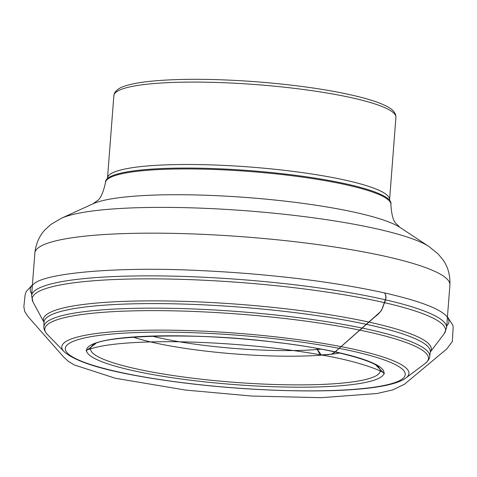 <?xml version="1.0" encoding="UTF-8"?>
<svg xmlns="http://www.w3.org/2000/svg" width="477" height="477" viewBox="0 0 477 477"><rect width="100%" height="100%" fill="white"/><g stroke="black" fill="none" stroke-linecap="round" stroke-linejoin="round"><path stroke-width="0.72" d="M92.967 203.816L96.867 200.996C100.325 199.183 103.193 193.054 105.477 182.608L105.542 181.731A143.136 22.145 4.4 0 1 107.79 178.231A143.136 22.145 4.4 0 1 249.954 170.635A143.136 22.145 4.4 0 1 389.28 199.893A143.136 22.145 4.4 0 1 390.967 203.697L390.901 204.573C391.557 215.252 393.459 221.745 396.596 224.065L400.012 227.44A159.867 24.732 -175.6 0 0 337.37 208.801A159.867 24.732 -175.6 0 0 92.967 203.816L61.396 218.263A191.402 29.61 4.4 0 1 354.006 224.232A191.402 29.61 4.4 0 1 429.002 246.549L400.012 227.44M31.72 293.862C29.186 290.201 29.836 286.963 33.67 284.143C43.777 273.303 115.756 266.297 199.63 270.542C227.1 271.83 253.066 273.756 277.525 276.332C316.024 280.243 351.71 285.771 384.587 292.914L385.762 295.299L386.042 297.827L381.701 309.996L380.36 311.821L335.009 351.984L331.39 354.25L321.212 354.948L319.268 353.29L316.698 348.335M316.716 348.341L321.164 354.954C326.268 354.274 331.92 356.188 337.34 349.963L375.298 316.507C379.704 313.407 382.482 309.49 383.639 304.755C386.191 299.824 386.507 295.877 384.587 292.914C418.418 300.671 438.995 308.333 446.317 315.887C449.692 319.59 449.841 322.893 446.764 325.797M107.325 178.666L107.516 178.004A141.448 21.882 4.4 0 1 184.152 164.499A141.448 21.882 4.4 0 1 329.416 176.949A141.448 21.882 4.4 0 1 389.584 199.708L395.922 117.312A141.448 21.882 4.4 0 0 256.572 84.638A141.448 21.882 4.4 0 0 113.86 95.609L114.462 93.289C116.185 90.147 119.399 87.834 124.092 86.343C130.126 84.196 138.616 82.539 149.557 81.364C178.04 78.49 213.654 78.627 256.405 81.77C300.015 85.246 335.796 90.66 363.748 98.023C374.016 100.802 381.886 103.682 387.36 106.663C391.712 108.845 394.491 111.612 395.695 114.963L395.922 117.312M152.324 336.154A112.494 17.405 -175.6 0 0 321.11 349.14M339.797 353.01A121.414 18.782 4.4 0 1 133.268 337.12M152.348 372.09A145.264 22.473 -175.6 0 0 311.022 384.76A145.264 22.473 -175.6 0 0 378.857 367.523C375.28 361.107 330.955 348.395 276.779 342.462C196.28 331.622 98.84 335.659 92.449 345.485A145.264 22.473 -175.6 0 0 152.348 372.09M149.999 374.057A149.164 23.075 4.4 0 1 172.37 335.802A149.164 23.075 4.4 0 1 383.436 374.63A149.164 23.075 4.4 0 1 149.999 374.057M137.805 375.852A170.486 26.378 -175.6 0 0 404.615 376.508A170.486 26.378 -175.6 0 0 163.378 332.129A170.486 26.378 -175.6 0 0 137.805 375.852M47.283 334.359L64.031 351.603A174.105 26.933 4.4 0 1 143.017 330.311A174.105 26.933 4.4 0 1 334.902 345.461A174.105 26.933 4.4 0 1 405.999 377.915L425.186 363.438A192.398 29.765 -175.6 0 0 346.618 327.574A192.398 29.765 -175.6 0 0 134.574 310.831A192.398 29.765 -175.6 0 0 47.283 334.359C43.383 330.03 43.812 326.882 43.866 326.864A193.501 29.938 4.4 0 1 148.049 308.16A193.501 29.938 4.4 0 1 347.429 325.189A193.501 29.938 4.4 0 1 429.717 356.552L430.284 352.056A193.728 29.973 -175.6 0 0 239.454 307.087A193.728 29.973 -175.6 0 0 43.985 322.333L44.099 322.512M32.967 301.899L43.985 322.309A194.556 30.099 4.4 0 1 239.663 304.38A194.556 30.099 4.4 0 1 430.29 352.02L444.308 333.548A207.298 32.072 -175.6 0 0 357.386 297.105A207.298 32.072 -175.6 0 0 135.492 278.944A207.298 32.072 -175.6 0 0 32.967 301.899L31.577 295.752A208.133 32.197 4.4 0 1 144.334 275.873A208.133 32.197 4.4 0 1 358.084 294.196A208.133 32.197 4.4 0 1 446.615 327.687L449.906 284.984A208.133 32.197 -175.6 0 0 361.369 251.492A208.133 32.197 -175.6 0 0 147.626 233.17A208.133 32.197 -175.6 0 0 34.863 253.048C36.008 243.163 39.651 235.155 45.798 229.02L51.152 224.285L61.396 218.263M105.477 182.608A143.136 22.145 4.4 0 1 249.888 171.511A143.136 22.145 4.4 0 1 390.901 204.573M95.579 343.69L86.015 350.762C86.987 349.689 91.918 348.186 100.808 346.26C113.085 343.941 129.38 342.504 149.706 341.943C200.084 340.429 270.733 345.795 321.164 354.954C358.764 361.238 383.52 371.231 384.444 373.729L376.091 365.304M33.67 284.143L31.715 285.64L26.205 291.578L25.156 294.536L23.85 306.681L24.732 311.582L28.215 316.788L63.56 356.951L68.426 361.399L74.203 364.917L115.362 378.267L185.44 390.055L251.629 396.035L321.224 397.693L377.074 393.501L392.714 389.912L404.46 384.241L446.818 348.914L452.351 341.449L453.15 327.496L452.894 325.338L447.986 317.628L446.317 315.887M107.516 178.004L113.86 95.609M43.866 326.864L43.985 322.333M31.577 295.752L34.863 253.048M389.673 200.394L389.584 199.708M449.906 284.984C450.282 275.038 447.909 266.565 442.775 259.566L438.208 254.068L429.002 246.549M64.031 351.603C74.227 360.821 98.626 368.906 137.239 375.84C169.967 381.791 206.106 386.09 245.655 388.743C322.685 393.585 389.614 390.508 405.999 377.915M446.615 327.687L444.308 333.548M425.186 363.438C429.705 359.753 429.765 356.581 429.717 356.552"/></g></svg>
